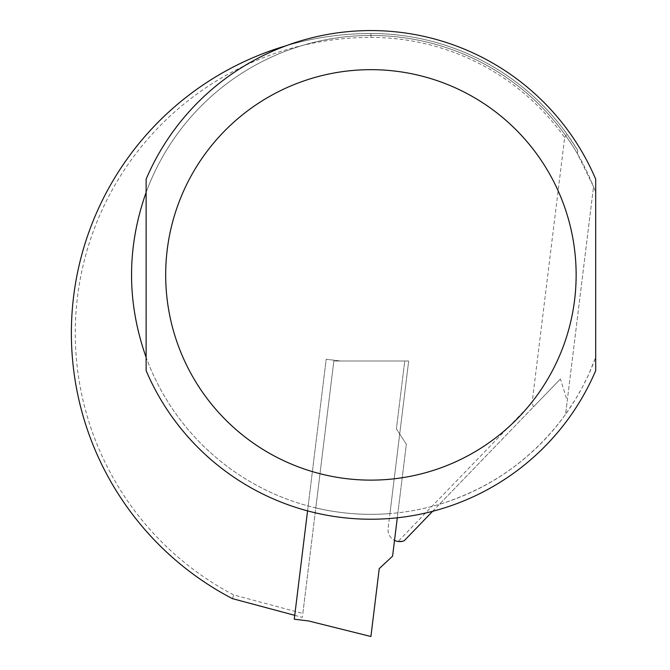 <?xml version="1.0" encoding="UTF-8"?>
<svg xmlns="http://www.w3.org/2000/svg" width="670" height="670" viewBox="0 0 670 670"><rect width="100%" height="100%" fill="white"/><g stroke="black" fill="none" stroke-linecap="round" stroke-linejoin="round"><path stroke-width="0.5" stroke-dasharray="3.35 2.51" d="M432.636 511.294L439.353 504.343A239.441 239.441 0 0 1 389.94 513.58L388.114 528.446A11.725 11.725 0 0 0 394.529 540.372M294.733 615.328L302.363 617.371L315.805 507.91A239.441 239.441 0 0 1 178.287 132.668A239.441 239.441 0 0 1 577.381 153.648L593.528 186.721L567.239 400.819L560.396 379.002L533.429 406.925L532.114 402.653L398.064 541.477A11.725 11.725 0 0 1 388.114 528.446L408.675 361.013L333.836 361.013L302.84 613.46L233.763 594.952A295.637 295.637 0 0 1 370.912 37.411A237.49 237.49 0 0 1 564.668 137.568L532.114 402.653M564.668 137.568L566.937 134.025L577.774 150.482L577.381 153.648M577.774 150.482A241.393 241.393 0 0 0 370.912 33.5A299.549 299.549 0 0 0 286.14 45.744M146.127 179.141A244.324 244.324 0 0 1 595.689 179.141L595.689 192.399L593.528 186.721L565.581 414.303L575.739 398.901L582.557 386.866L588.67 374.446L595.689 357.386A239.441 239.441 0 0 1 146.127 357.386L146.127 370.652A244.324 244.324 0 0 0 595.689 370.652L595.689 192.399A239.441 239.441 0 0 0 146.127 192.399L146.127 179.141M560.396 379.002L439.353 504.343C491.361 488.254 533.437 458.238 565.581 414.303L567.239 400.819M315.805 507.91A239.441 239.441 0 0 0 389.94 513.58L408.675 361.013L333.836 361.013L315.805 507.91M566.937 134.025A241.393 241.393 0 0 0 370.912 33.5A299.549 299.549 0 0 0 232.339 598.611L302.363 617.371L302.84 613.46M398.064 541.477L404.236 540.715L533.429 406.925M232.339 598.611L233.763 594.952M307.564 510.867L326.181 359.246L340.578 361.013L404.739 361.013L396.397 428.917L406.338 444.218L392.587 556.159L379.245 568.596L370.912 636.5L308.661 620.981L294.264 619.214L326.181 359.246L340.578 361.013L404.739 361.013L396.397 428.917L406.338 444.218L397.302 517.793M370.912 37.411L370.912 33.5"/><path stroke-width="1" d="M394.529 540.372A11.725 11.725 0 0 0 404.236 540.715L432.636 511.294M286.14 45.744A299.549 299.549 0 0 0 232.339 598.611L294.733 615.328M595.689 370.652A244.324 244.324 0 0 1 146.127 370.652L146.127 179.141A244.324 244.324 0 0 1 595.689 179.141L595.689 370.652M146.127 357.386C126.697 302.396 126.697 247.397 146.127 192.399L146.127 357.386M397.302 517.793L392.587 556.159L379.245 568.596L370.912 636.5L308.661 620.981L294.264 619.214L307.564 510.867M146.127 179.141A244.324 244.324 0 0 1 595.689 179.141M576.141 274.893A205.238 205.238 0 0 0 268.293 97.158A205.238 205.238 0 0 0 268.293 452.635A205.238 205.238 0 0 0 576.141 274.893"/></g></svg>

